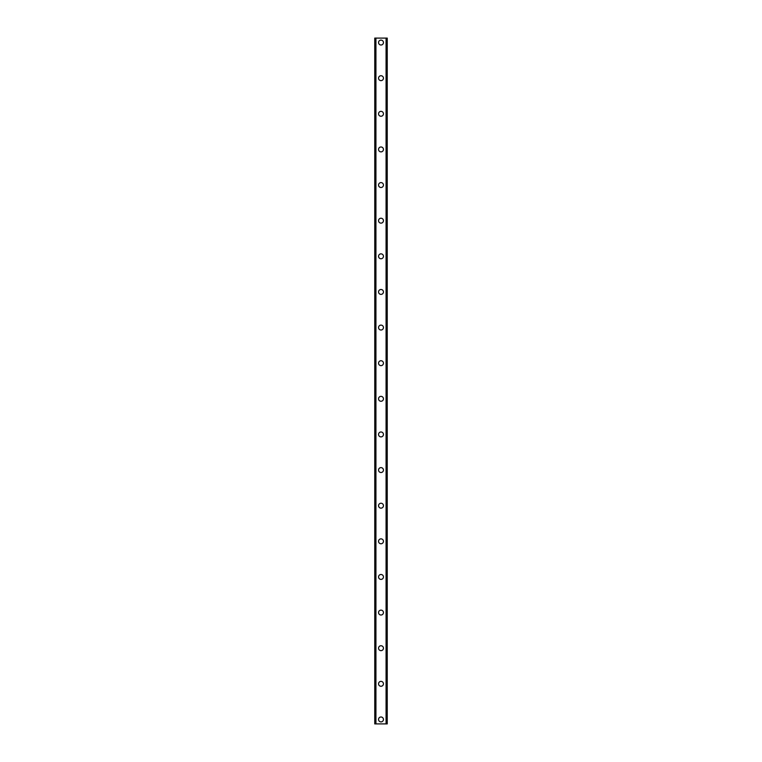 <?xml version="1.0" encoding="UTF-8"?>
<svg xmlns="http://www.w3.org/2000/svg" width="762" height="762" viewBox="0 0 762 762"><rect width="100%" height="100%" fill="white"/><g stroke="black" fill="none" stroke-linecap="round" stroke-linejoin="round"><path stroke-width="1.14" d="M378.552 719.442A2.448 2.448 0 0 1 381 716.994A2.448 2.448 0 0 1 383.448 719.442A2.448 2.448 0 0 1 381 721.9A2.448 2.448 0 0 1 378.552 719.442M378.552 683.819A2.448 2.448 0 0 1 381 681.371A2.448 2.448 0 0 1 383.448 683.819A2.448 2.448 0 0 1 381 686.267A2.448 2.448 0 0 1 378.552 683.819M378.552 648.195A2.448 2.448 0 0 1 381 645.747A2.448 2.448 0 0 1 383.448 648.195A2.448 2.448 0 0 1 381 650.643A2.448 2.448 0 0 1 378.552 648.195M378.552 612.572A2.448 2.448 0 0 1 381 610.124A2.448 2.448 0 0 1 383.448 612.572A2.448 2.448 0 0 1 381 615.02A2.448 2.448 0 0 1 378.552 612.572M378.552 576.939A2.448 2.448 0 0 1 381 574.491A2.448 2.448 0 0 1 383.448 576.939A2.448 2.448 0 0 1 381 579.396A2.448 2.448 0 0 1 378.552 576.939M378.552 541.315A2.448 2.448 0 0 1 381 538.867A2.448 2.448 0 0 1 383.448 541.315A2.448 2.448 0 0 1 381 543.763A2.448 2.448 0 0 1 378.552 541.315M378.552 505.692A2.448 2.448 0 0 1 381 503.244A2.448 2.448 0 0 1 383.448 505.692A2.448 2.448 0 0 1 381 508.14A2.448 2.448 0 0 1 378.552 505.692M378.552 470.068A2.448 2.448 0 0 1 381 467.62A2.448 2.448 0 0 1 383.448 470.068A2.448 2.448 0 0 1 381 472.516A2.448 2.448 0 0 1 378.552 470.068M378.552 434.435A2.448 2.448 0 0 1 381 431.987A2.448 2.448 0 0 1 383.448 434.435A2.448 2.448 0 0 1 381 436.893A2.448 2.448 0 0 1 378.552 434.435M378.552 398.812A2.448 2.448 0 0 1 381 396.364A2.448 2.448 0 0 1 383.448 398.812A2.448 2.448 0 0 1 381 401.26A2.448 2.448 0 0 1 378.552 398.812M378.552 363.188A2.448 2.448 0 0 1 381 360.74A2.448 2.448 0 0 1 383.448 363.188A2.448 2.448 0 0 1 381 365.636A2.448 2.448 0 0 1 378.552 363.188M378.552 327.565A2.448 2.448 0 0 1 381 325.107A2.448 2.448 0 0 1 383.448 327.565A2.448 2.448 0 0 1 381 330.013A2.448 2.448 0 0 1 378.552 327.565M378.552 291.932A2.448 2.448 0 0 1 381 289.484A2.448 2.448 0 0 1 383.448 291.932A2.448 2.448 0 0 1 381 294.38A2.448 2.448 0 0 1 378.552 291.932M378.552 256.308A2.448 2.448 0 0 1 381 253.86A2.448 2.448 0 0 1 383.448 256.308A2.448 2.448 0 0 1 381 258.756A2.448 2.448 0 0 1 378.552 256.308M378.552 220.685A2.448 2.448 0 0 1 381 218.237A2.448 2.448 0 0 1 383.448 220.685A2.448 2.448 0 0 1 381 223.133A2.448 2.448 0 0 1 378.552 220.685M378.552 185.061A2.448 2.448 0 0 1 381 182.604A2.448 2.448 0 0 1 383.448 185.061A2.448 2.448 0 0 1 381 187.509A2.448 2.448 0 0 1 378.552 185.061M378.552 149.428A2.448 2.448 0 0 1 381 146.98A2.448 2.448 0 0 1 383.448 149.428A2.448 2.448 0 0 1 381 151.876A2.448 2.448 0 0 1 378.552 149.428M378.552 113.805A2.448 2.448 0 0 1 381 111.357A2.448 2.448 0 0 1 383.448 113.805A2.448 2.448 0 0 1 381 116.253A2.448 2.448 0 0 1 378.552 113.805M378.552 78.181A2.448 2.448 0 0 1 381 75.733A2.448 2.448 0 0 1 383.448 78.181A2.448 2.448 0 0 1 381 80.629A2.448 2.448 0 0 1 378.552 78.181M378.552 42.558A2.448 2.448 0 0 1 381 40.1A2.448 2.448 0 0 1 383.448 42.558A2.448 2.448 0 0 1 381 45.006A2.448 2.448 0 0 1 378.552 42.558M387.144 38.1L374.761 38.1L374.761 723.9L387.239 723.9L387.239 38.1L387.144 723.9M386.267 723.9L386.305 38.1L386.267 723.9M375.695 723.9L375.695 38.1L375.733 723.9M374.856 38.1L374.856 723.9M375.933 38.1L375.933 723.9M386.067 38.1L386.067 723.9M374.761 38.1L374.761 723.9M387.239 38.1L387.239 723.9"/></g></svg>
